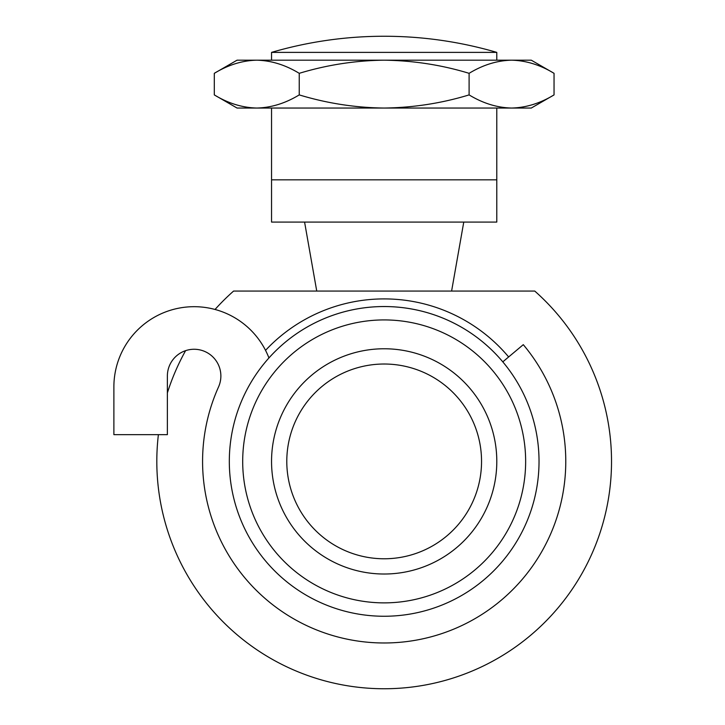 <?xml version="1.0" encoding="UTF-8"?>
<svg xmlns="http://www.w3.org/2000/svg" width="725" height="725" viewBox="0 0 725 725"><rect width="100%" height="100%" fill="white"/><g stroke="black" fill="none" stroke-linecap="round" stroke-linejoin="round"><path stroke-width="1.09" d="M268.939 357.942A80.239 80.239 0 0 0 113.879 386.942L113.879 434.647L167.375 434.647L167.375 376.012A26.743 26.743 0 0 1 199.728 349.858A26.743 26.743 0 0 1 218.524 386.969A181.603 181.603 0 0 0 520.396 581.486A181.603 181.603 0 0 0 523.287 344.665L502.797 361.857A154.851 154.851 0 0 0 229.317 461.399A154.851 154.851 0 0 0 461.598 595.506A154.851 154.851 0 0 0 461.598 327.292A154.851 154.851 0 0 0 229.317 461.399A154.851 154.851 0 0 0 461.598 595.506A154.851 154.851 0 0 0 461.598 327.292A154.851 154.851 0 0 0 229.317 461.399M384.168 574.019A112.62 112.62 0 0 0 481.708 405.085A112.62 112.62 0 0 0 286.638 405.085A112.62 112.62 0 0 0 384.168 574.019M384.168 558.776A97.386 97.386 0 0 0 468.504 412.706A97.386 97.386 0 0 0 299.833 412.706A97.386 97.386 0 0 0 384.168 558.776M271.549 222.077L271.549 179.845L496.788 179.845L496.788 222.077L271.549 222.077M214.301 73.325L214.301 94.903L237.057 108.043L384.168 108.043C355.404 107.717 327.093 103.34 299.235 94.903L299.235 73.325C285.405 64.915 271.25 60.537 256.768 60.184L237.057 60.184L214.301 73.325C228.167 64.906 242.322 60.528 256.768 60.184L256.36 60.184M299.235 73.325C327.093 64.887 355.404 60.51 384.168 60.184C413.295 60.574 441.607 64.951 469.102 73.325L469.102 94.903C482.941 103.312 497.096 107.69 511.578 108.043L511.986 108.043M554.045 94.903C540.179 103.322 526.024 107.699 511.578 108.043L531.28 108.043L554.045 94.903L554.045 73.325C540.207 64.915 526.051 60.537 511.578 60.184L531.28 60.184L554.045 73.325M469.102 73.325C482.968 64.906 497.123 60.528 511.578 60.184L256.768 60.184M511.578 108.043L384.168 108.043C413.295 107.662 441.607 103.276 469.102 94.903M271.549 52.381L496.788 52.381A401.215 401.215 0 0 0 271.549 52.381L271.549 60.184M215.026 309.475A227.351 227.351 0 0 1 233.595 291.06L534.751 291.06A227.351 227.351 0 0 1 384.168 688.75A227.351 227.351 0 0 1 158.394 434.647M299.235 94.903C285.369 103.322 271.213 107.699 256.768 108.043C242.286 107.69 228.13 103.312 214.301 94.903M316.743 291.06L304.582 222.077M271.549 108.043L271.549 179.845M242.694 461.399A141.484 141.484 0 0 0 454.91 583.924A141.484 141.484 0 0 0 454.91 338.874A141.484 141.484 0 0 0 242.694 461.399M508.642 356.954A162.482 162.482 0 0 0 265.54 350.356M496.788 52.381L496.788 60.184M185.609 350.646A227.351 227.351 0 0 0 167.375 392.914M451.603 291.06L463.764 222.077M496.788 108.043L496.788 179.845"/></g></svg>
